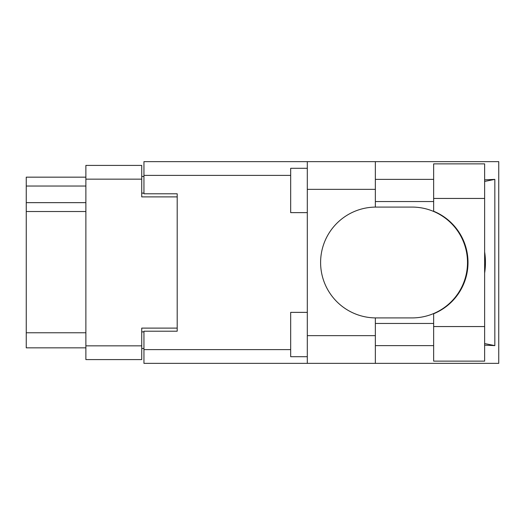 <?xml version="1.0" encoding="UTF-8"?>
<svg xmlns="http://www.w3.org/2000/svg" width="525" height="525" viewBox="0 0 525 525"><rect width="100%" height="100%" fill="white"/><g stroke="black" fill="none" stroke-linecap="round" stroke-linejoin="round"><path stroke-width="0.79" d="M177.194 331.209L177.194 328.112L141.73 328.112L141.73 359.586L85.877 359.586L85.877 165.414L141.73 165.414L141.73 196.888L177.194 196.888L177.194 193.791L177.194 331.209L143.948 331.209L143.948 349.611L290.679 349.611M143.948 348.502L141.73 348.502M141.73 176.498L143.948 176.498M85.877 186.027L26.25 186.027L26.25 177.161L85.877 177.161M85.877 347.839L26.25 347.839L26.25 332.765L85.877 332.765M85.877 211.523L26.25 211.523L26.25 332.765M26.25 186.027L26.25 202.657L85.877 202.657M26.25 211.523L26.25 202.657M433.65 326.557L433.65 313.76A55.414 55.414 0 0 0 433.65 211.24L433.65 163.866L484.627 163.866L484.627 361.134L433.65 361.134L433.65 326.557L484.627 326.557M433.65 179.379L375.355 179.379M433.65 201.548L375.355 201.548M433.65 323.452L375.355 323.452M433.65 345.621L375.355 345.621M307.309 356.705L290.679 356.705L290.679 312.375L307.309 312.375M307.309 212.625L290.679 212.625L290.679 168.295L307.309 168.295M307.309 335.646L375.355 335.646L375.355 363.352L307.309 363.352L307.309 161.648L375.355 161.648L375.355 189.354L307.309 189.354M375.355 335.646L375.355 317.907A55.414 55.414 0 0 1 320.604 262.5A55.414 55.414 0 0 1 375.355 207.093L375.355 189.354M484.627 179.852L494.832 179.379L494.832 345.621L484.627 343.567M484.627 345.148L494.832 345.621M375.355 363.352L498.75 363.352L498.75 161.648L375.355 161.648M177.194 193.791L143.948 193.791L143.948 161.648L307.309 161.648M307.309 363.352L143.948 363.352L143.948 349.611M375.355 207.093A55.414 55.414 0 0 1 376.018 207.086L412.086 207.086A55.414 55.414 0 0 1 467.499 262.5A55.414 55.414 0 0 1 412.086 317.914L376.018 317.914A55.414 55.414 0 0 1 375.355 317.907M484.627 273.098A68.709 68.709 0 0 0 484.627 251.902M494.832 179.379L484.627 181.433M85.877 345.844L141.73 345.844M141.73 179.156L85.877 179.156M141.73 331.879L143.948 331.879M143.948 193.121L141.73 193.121M290.679 175.389L143.948 175.389M433.65 198.443L484.627 198.443"/></g></svg>
